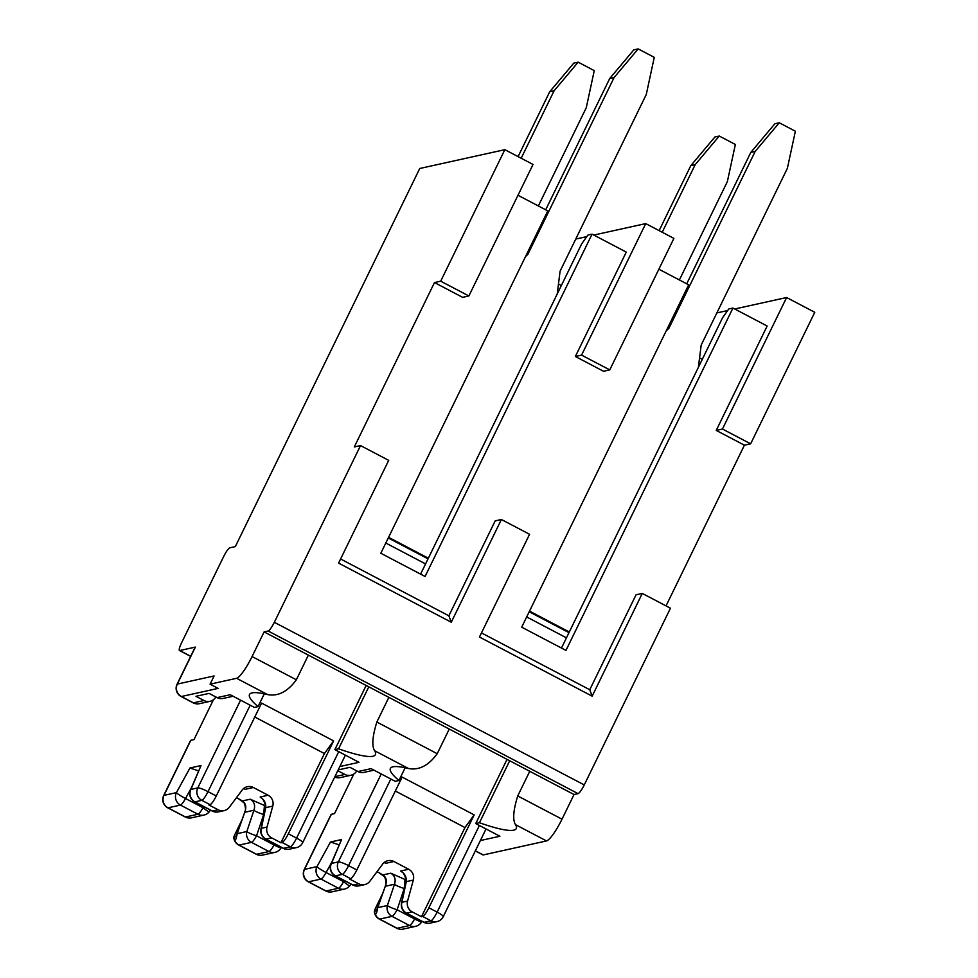 <?xml version="1.0" encoding="UTF-8"?>
<svg xmlns="http://www.w3.org/2000/svg" width="978" height="978" viewBox="0 0 978 978"><rect width="100%" height="100%" fill="white"/><g stroke="black" fill="none" stroke-linecap="round" stroke-linejoin="round"><path stroke-width="1.47" d="M210.087 684.172L218.131 688.39L181.37 696.519A9.254 8.985 -102.5 0 1 177.324 684.074L214.096 675.945L210.087 684.172L236.603 678.304A23.13 4.328 -62.3 0 0 252.079 656.556L264.109 631.898L268.143 631.006A9.254 1.724 -62.3 0 0 274.329 622.301L360.527 445.577L354.305 446.958L434.489 282.556L440.699 281.187L504.844 149.671L419.745 168.485L235.331 546.592L229.867 547.79A9.254 1.724 -62.3 0 0 223.681 556.494L181.59 642.803A9.254 1.724 -62.3 0 0 179.475 650.517A9.254 1.724 -62.3 0 0 179.756 650.541L195.368 647.094L177.324 684.074A9.254 1.418 -154 0 0 177.055 684.245L195.099 647.253A9.254 1.418 26 0 1 195.368 647.094M504.844 149.671L533.022 164.451L468.878 295.967L462.655 297.349L434.489 282.556M385.797 543.034L425.577 563.915L581.727 243.754L587.912 235.062L592.069 234.145L626.275 252.092L575.357 356.481L581.58 355.112L645.725 223.595L593.829 235.062M420.589 574.135L425.577 563.915M264.109 631.898L308.376 655.126L296.358 679.783C287.715 691.629 278.143 696.568 267.654 694.6A89.169 13.643 -154 0 0 249.5 694.514A89.169 13.643 -154 0 0 258.07 706.581L254.366 707.4L230.209 694.735L217.116 697.62L209.072 693.402L195.979 696.299L204.023 700.517L193.436 702.852A9.254 1.724 117.7 0 1 193.143 702.827A9.254 9.254 0 0 0 199.451 703.671L210.025 701.336A9.254 8.985 -102.5 0 1 204.023 700.517M339.818 766.556L359.012 762.314L334.867 749.637L338.571 748.818A89.169 13.643 -154 0 0 375.405 754.649A89.169 13.643 -154 0 0 374.598 750.713C371.677 745.921 372.422 736.361 376.848 722.033L437.227 753.708C428.596 765.554 419.024 770.493 408.535 768.525A89.169 13.643 -154 0 0 390.381 768.439A89.169 13.643 -154 0 0 398.951 780.505L395.234 781.324L371.09 768.647L357.997 771.544L349.941 767.327L338.18 769.918M337.789 770.713L344.904 774.442L334.904 776.654M592.069 234.145L425.088 576.482L380.809 553.255L547.79 210.906L517.998 195.27M586.812 236.615L575.749 239.06M645.725 223.595L673.903 238.375L609.759 369.892L603.536 371.273L575.357 356.481M581.58 355.112L609.759 369.892M440.699 281.187L468.878 295.967M340.601 558.988L448.878 615.81L451.286 622.24L501.396 519.501L529.575 534.281L479.464 637.033L592.167 696.165L642.277 593.426L670.456 608.206L584.257 784.931A9.254 1.724 -62.3 0 1 578.071 793.635L574.037 794.527L529.758 771.287L517.729 795.945L562.008 819.185L574.037 794.527M451.286 622.24L338.584 563.108L388.706 460.357L360.527 445.577M501.396 519.501L495.186 520.871L448.878 615.81M526.677 616.959L566.458 637.839L722.608 317.679L728.793 308.975L732.938 308.058L767.155 326.016L716.238 430.406L722.461 429.036L786.605 297.52L734.698 308.987M561.47 648.047L566.458 637.839M308.376 655.126L449.257 729.05L437.227 753.708M388.877 697.363L376.848 722.033M480.369 840.554L499.892 836.239L475.736 823.562L479.452 822.742A89.169 13.643 -154 0 0 516.274 828.574A89.169 13.643 -154 0 0 515.467 824.637C512.545 819.845 513.303 810.273 517.729 795.945M475.32 850.897L482.949 854.906A9.254 1.724 -62.3 0 0 483.242 854.931L546.531 840.933A23.13 4.328 -62.3 0 0 562.008 819.185M732.938 308.058L565.969 650.407L521.69 627.179L688.659 284.83L658.866 269.194M727.681 310.539L716.85 312.936M786.605 297.52L814.772 312.3L750.639 443.816L722.461 429.036M642.277 593.426L636.055 594.795L589.758 689.735L592.167 696.165M716.238 430.406L744.417 445.186L750.639 443.816M449.257 729.05L529.758 771.287M481.469 632.913L589.758 689.735M666.03 605.883L744.417 445.186M507.044 759.368L475.736 823.562M357.997 771.544A9.254 8.985 77.5 0 0 363.999 772.363L373.963 770.163M356.726 770.884A9.254 8.985 -102.5 0 1 344.904 774.442M509.685 760.762L479.452 822.742M405.161 767.754L398.951 780.505M366.175 685.456L334.867 749.637M217.116 697.62A9.254 8.985 77.5 0 0 223.118 698.439L233.082 696.238M215.857 696.959A9.254 8.985 -102.5 0 1 210.025 701.336M368.804 686.837L338.571 748.818M264.292 693.83L258.07 706.581M662.216 232.251L695.162 164.695L719.258 136.04L735.358 144.487L727.363 181.59L679.392 279.965M719.258 136.04L714.894 137.006L690.798 165.661L659.123 230.625M699.563 357.899L702.29 359.329M529.208 611.763L568.988 632.644M529.526 611.116L569.306 631.996M666.177 330.943L668.989 328.156L755.175 151.431L779.27 122.776L795.371 131.223L787.376 168.326L701.189 345.051L698.365 367.361M686.715 283.816L750.811 152.397L774.906 123.741L779.27 122.776M750.811 152.397L755.175 151.431M667.363 328.51L668.989 328.156M695.162 164.695L690.798 165.661M331.371 814.307A9.254 1.418 -154 0 0 331.114 814.466L304.244 869.54A9.254 1.418 26 0 1 304.513 869.369L331.371 814.307L334.537 813.598L353.853 774.001M474.171 814.894L428.877 907.78A9.254 1.724 117.7 0 1 422.679 916.472L421.481 916.741L464.978 827.559L474.171 814.894L402.129 777.082L356.823 869.968A9.254 1.724 117.7 0 1 350.637 878.672L349.427 878.941L358.694 883.794A9.254 8.985 77.5 0 0 369.855 881.264L382.74 864.026A9.254 8.985 77.5 0 1 393.902 861.496L408.682 869.246L400.699 871.007C404.782 873.513 406.652 877.046 406.298 881.63A9.254 3.313 12 0 0 405.907 882.315C407.288 882.413 404.171 872.156 401.848 871.936M406.041 879.943L390.797 873.195L382.911 874.943C386.444 877.4 387.239 881.178 385.283 886.276L377.752 907.254A4.621 1.663 -158.4 0 1 377.899 907.046M401.86 871.911L400.699 871.007M384.061 862.608L385.919 863.256L384.134 862.547M381.224 773.977L338.339 861.899L331.469 863.415A9.254 3.692 -157.1 0 0 330.992 864.039L341.566 839.552L330.503 841.997L339.109 844.858M413.327 880.078L407.569 901.056A9.254 8.985 77.5 0 0 412.227 911.887L406.555 913.134A9.254 8.985 -102.5 0 1 401.897 902.303L406.298 881.63L413.327 880.078A9.254 8.985 77.5 0 0 408.682 869.246M404.99 879.393L404.232 888.513A9.254 1.247 -161.5 0 1 394.501 884.234C396.029 879.393 394.794 875.713 390.797 873.195M421.481 916.741L412.227 911.887M404.232 888.513L397.117 909.784A9.254 1.247 -161.5 0 1 387.386 905.518L377.728 907.657C376.885 912.547 376.041 914.687 375.21 914.063L374.427 911.887A5.232 0.978 117.7 0 1 374.391 911.716A5.232 0.978 117.7 0 1 374.819 909.797L375.625 907.963M464.978 827.559L395.332 791.019M331.848 862.021L326.077 872.51A9.254 1.724 -62.3 0 1 320.992 879.063L338.51 888.256L326.065 891.007A9.254 1.724 -62.3 0 1 325.772 890.982A9.254 9.254 0 0 0 332.068 891.826L344.513 889.075A9.254 8.985 -102.5 0 1 338.51 888.256A9.254 1.724 -62.3 0 0 343.584 881.691A9.254 0.623 39.1 0 0 349.696 885.872L351.09 884.161M423.767 922.303A9.254 9.254 0 0 0 430.063 923.146L436.934 921.618A9.254 8.985 -102.5 0 1 430.931 920.811L424.061 922.327A9.254 1.724 -62.3 0 1 423.767 922.303L406.261 913.11A9.254 9.254 0 0 1 401.506 903A9.254 3.313 12 0 1 401.897 902.303L407.569 901.056M378.645 904.956L376.811 909.662M374.427 911.887L375.992 910.396M376.982 871.728L379.513 872.987A27.763 4.242 26 0 1 382.911 874.943A4.621 2.2 120.8 0 1 382.545 874.809A4.621 2.2 120.8 0 1 382.264 874.552M415.259 917.829L414.623 918.978A9.254 1.724 -62.3 0 1 409.55 925.53L392.044 916.349A9.254 8.985 -102.5 0 1 387.386 905.518L394.501 884.234L385.283 886.276L377.728 907.657A4.621 1.663 -158.4 0 1 377.752 907.254L376.823 909.711M190.82 740.309A9.254 1.418 -154 0 0 190.563 740.48L163.693 795.542A9.254 1.418 26 0 1 163.962 795.383L190.82 740.309L193.986 739.612L213.424 699.759M333.62 740.896L288.327 833.782A9.254 1.724 117.7 0 1 282.129 842.486L280.93 842.743L324.427 753.561L333.62 740.896L261.578 703.096L216.272 795.97A9.254 1.724 117.7 0 1 210.087 804.674L208.889 804.943L218.143 809.796A9.254 8.985 77.5 0 0 229.304 807.266L242.189 790.028A9.254 8.985 77.5 0 1 253.351 787.498L268.131 795.248L260.148 797.021C264.231 799.515 266.102 803.06 265.747 807.632A9.254 3.313 12 0 0 265.356 808.329C266.749 808.415 263.62 798.158 261.297 797.938L260.148 797.021M265.49 805.958L250.246 799.209L242.361 800.945C245.894 803.415 246.688 807.192 244.732 812.278L237.202 833.256A4.621 1.663 -158.4 0 1 237.348 833.048M243.51 788.61L245.38 789.27L243.595 788.549M240.576 700.175L197.788 787.901L190.918 789.417A9.254 3.692 -157.1 0 0 190.441 790.041L201.016 765.554L189.952 767.999L198.558 770.872M272.776 806.08L267.018 827.058A9.254 8.985 77.5 0 0 271.676 837.889L266.004 839.148A9.254 8.985 -102.5 0 1 261.346 828.317L265.747 807.632L272.776 806.08A9.254 8.985 77.5 0 0 268.131 795.248M264.439 805.395L263.681 814.515A9.254 1.247 -161.5 0 1 253.95 810.249C255.478 805.407 254.243 801.715 250.246 799.209M280.93 842.743L271.676 837.889M263.681 814.515L256.566 835.787A9.254 1.247 -161.5 0 1 246.835 831.52L237.177 833.659C236.334 838.549 235.49 840.689 234.659 840.078L233.876 837.889A5.232 0.978 117.7 0 1 233.84 837.718A5.232 0.978 117.7 0 1 234.268 835.799L242.348 819.063M324.427 753.561L254.781 717.021M191.297 788.024L185.527 798.513A9.254 1.724 -62.3 0 1 180.441 805.077L197.959 814.258L185.514 817.009A9.254 1.724 -62.3 0 1 185.221 816.985A9.254 9.254 0 0 0 191.517 817.828L203.962 815.077A9.254 8.985 -102.5 0 1 197.959 814.258A9.254 1.724 -62.3 0 0 203.033 807.706A9.254 0.623 39.1 0 0 209.145 811.874L210.539 810.163M283.217 848.305A9.254 9.254 0 0 0 289.512 849.149L296.395 847.633A9.254 8.985 -102.5 0 1 290.38 846.814L283.51 848.329A9.254 1.724 -62.3 0 1 283.217 848.305L265.71 839.124A9.254 9.254 0 0 1 260.955 829.002A9.254 3.313 12 0 1 261.346 828.317L267.018 827.058M238.094 830.958L236.26 835.664M233.876 837.889L235.441 836.398M236.431 797.73L238.962 798.989A27.763 4.242 26 0 1 242.361 800.945A4.621 2.2 120.8 0 1 241.994 800.811A4.621 2.2 120.8 0 1 241.713 800.566M274.708 843.843L274.072 844.98A9.254 1.724 -62.3 0 1 268.999 851.545L251.493 842.351A9.254 8.985 -102.5 0 1 246.835 831.52L253.95 810.249L244.732 812.278L237.177 833.659A4.621 1.663 -158.4 0 1 237.202 833.256L236.273 835.713M521.188 158.24L554.074 90.82L578.157 62.164L594.257 70.612L586.274 107.714L538.352 205.955M578.157 62.164L573.793 63.13L549.709 91.785L518.083 156.614M558.475 284.023L561.348 285.527M388.266 537.973L428.046 558.854M388.584 537.325L428.364 558.206M525.455 256.701L527.888 254.28L614.086 77.555L638.169 48.9L654.27 57.347L646.287 94.45L560.088 271.175L557.203 294.023M545.687 209.805L609.722 78.521L633.805 49.866L638.169 48.9M609.722 78.521L614.086 77.555M526.482 254.586L527.888 254.28M554.074 90.82L549.709 91.785M177.055 684.245A9.254 9.254 0 0 0 181.077 696.495A9.254 1.724 117.7 0 0 181.37 696.519L193.436 702.852A9.254 8.985 77.5 0 0 199.451 703.671M252.079 656.556L296.358 679.783M374.598 750.713L408.535 768.525M236.603 678.304L267.654 694.6M274.329 622.301L584.257 784.931M475.369 850.799L483.242 854.931M515.467 824.637L546.531 840.933M179.756 650.541L190.698 656.275M268.143 631.006L578.071 793.635M334.733 776.984A9.254 8.985 77.5 0 0 340.32 777.596L350.906 775.261M356.823 869.968L348.571 865.64A9.254 1.724 -62.3 0 1 342.386 874.344L335.503 875.86L353.021 885.053L358.694 883.794M350.637 878.672L342.386 874.344A9.254 8.985 77.5 0 1 338.339 861.899A9.254 1.418 26 0 1 348.571 865.64L390.821 779.014M479.379 825.469L437.129 912.107L428.877 907.78M377.019 871.679L379.513 872.987M393.902 861.496L385.919 863.256M364.696 884.613L359.024 885.86A9.254 8.985 -102.5 0 1 353.021 885.053A9.254 1.724 -62.3 0 1 352.728 885.017L335.222 875.836A9.254 1.724 -62.3 0 0 335.503 875.86A9.254 8.985 77.5 0 1 331.469 863.415L341.566 839.552M344.427 880.665L343.584 881.691L326.077 872.51A9.254 0.954 -151.2 0 1 316.958 866.63L304.513 869.369A9.254 8.985 -102.5 0 0 308.559 881.814L320.992 879.063A9.254 8.985 -102.5 0 1 316.958 866.63L330.503 841.997M374.391 911.716A9.254 9.254 0 0 0 379.305 919.075L396.811 928.256A9.254 1.724 -62.3 0 0 397.105 928.281L409.55 925.53A9.254 8.985 77.5 0 0 415.552 926.349A9.254 9.254 0 0 0 421.665 921.777A9.254 0.954 28.8 0 1 414.623 918.978L397.117 909.784A9.254 1.724 -62.3 0 1 392.044 916.349L379.598 919.1A9.254 8.985 -102.5 0 1 375.21 914.063M332.068 891.826A9.254 8.985 -102.5 0 1 326.065 891.007L308.559 881.814A9.254 1.724 -62.3 0 1 308.266 881.789L325.772 890.982M436.934 921.618A9.254 9.254 0 0 0 443.254 916.643A9.254 1.418 -154 0 0 437.129 912.107A9.254 1.724 -62.3 0 1 430.931 920.811L422.679 916.472M430.063 923.146A9.254 8.985 -102.5 0 1 424.061 922.327L406.555 913.134A9.254 1.724 -62.3 0 1 406.261 913.11M396.811 928.256A9.254 9.254 0 0 0 403.119 929.1A9.254 8.985 77.5 0 1 397.105 928.281L379.598 919.1A9.254 1.724 -62.3 0 1 379.305 919.075M382.679 893.696L374.819 909.797M216.272 795.97L208.021 791.642A9.254 1.724 -62.3 0 1 201.835 800.346L194.952 801.862L212.47 811.055L218.143 809.796M210.087 804.674L201.835 800.346A9.254 8.985 77.5 0 1 197.788 787.901A9.254 1.418 26 0 1 208.021 791.642L250.185 705.211M338.73 751.679L296.578 838.109L288.327 833.782M236.468 797.681L238.962 798.989M253.351 787.498L245.38 789.27M224.145 810.615L218.473 811.874A9.254 8.985 -102.5 0 1 212.47 811.055A9.254 1.724 -62.3 0 1 212.177 811.031L194.671 801.838A9.254 1.724 -62.3 0 0 194.952 801.862A9.254 8.985 77.5 0 1 190.918 789.417L201.016 765.554M203.876 806.667L203.033 807.706L185.527 798.513A9.254 0.954 -151.2 0 1 176.407 792.632L163.962 795.383A9.254 8.985 -102.5 0 0 168.008 807.828L180.441 805.077A9.254 8.985 -102.5 0 1 176.407 792.632L189.952 767.999M233.84 837.718A9.254 9.254 0 0 0 238.754 845.078L256.273 854.259A9.254 1.724 -62.3 0 0 256.554 854.283L268.999 851.545A9.254 8.985 77.5 0 0 275.001 852.351A9.254 9.254 0 0 0 281.114 847.779A9.254 0.954 28.8 0 1 274.072 844.98L256.566 835.787A9.254 1.724 -62.3 0 1 251.493 842.351L239.048 845.102A9.254 8.985 -102.5 0 1 234.659 840.078M191.517 817.828A9.254 8.985 -102.5 0 1 185.514 817.009L168.008 807.828A9.254 1.724 -62.3 0 1 167.715 807.804L185.221 816.985M296.395 847.633A9.254 9.254 0 0 0 302.703 842.645A9.254 1.418 -154 0 0 296.578 838.109A9.254 1.724 -62.3 0 1 290.38 846.814L282.129 842.486M289.512 849.149A9.254 8.985 -102.5 0 1 283.51 848.329L266.004 839.148A9.254 1.724 -62.3 0 1 265.71 839.124M256.273 854.259A9.254 9.254 0 0 0 262.569 855.102A9.254 8.985 77.5 0 1 256.554 854.283L239.048 845.102A9.254 1.724 -62.3 0 1 238.754 845.078M242.128 819.698L234.268 835.799M181.077 696.495L193.143 702.827M179.475 650.517L190.649 656.372M334.696 777.07A9.254 9.254 0 0 0 340.32 777.596M403.119 929.1L415.552 926.349M330.992 864.039A9.254 9.254 0 0 0 335.222 875.836M344.513 889.075A9.254 9.254 0 0 0 349.696 885.872M352.728 885.017A9.254 9.254 0 0 0 359.024 885.86M401.506 903L405.907 882.315M443.254 916.643L486.029 828.965M304.244 869.54A9.254 9.254 0 0 0 308.266 881.789M382.899 893.048L375.601 907.987M379.293 872.938L384.599 876.777C386.286 881.166 386.493 884.283 385.222 886.129M262.569 855.102L275.001 852.351M190.441 790.041A9.254 9.254 0 0 0 194.671 801.838M203.962 815.077A9.254 9.254 0 0 0 209.145 811.874M212.177 811.031A9.254 9.254 0 0 0 218.473 811.874M260.955 829.002L265.356 808.329M302.703 842.645L345.381 755.163M163.693 795.542A9.254 9.254 0 0 0 167.715 807.804M238.742 798.94L244.048 802.779C245.735 807.168 245.943 810.285 244.671 812.131"/></g></svg>
